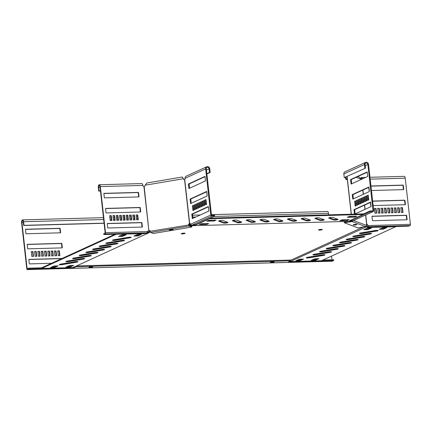 <?xml version="1.0" encoding="UTF-8"?>
<svg xmlns="http://www.w3.org/2000/svg" width="432" height="432" viewBox="0 0 432 432"><rect width="100%" height="100%" fill="white"/><g stroke="black" fill="none" stroke-linecap="round" stroke-linejoin="round"><path stroke-width="0.65" d="M323.919 254.696A2.155 0.356 -6.4 0 1 323.449 254.788L309.02 257.207A2.155 0.356 -6.4 0 1 307.206 257.375M323.746 254.702A2.155 0.356 -6.4 0 1 324.95 254.885A2.155 0.356 -6.4 0 1 323.519 255.393L309.085 257.812A2.155 0.356 -6.4 0 1 306.245 257.791A2.155 0.356 -6.4 0 1 307.676 257.283L322.11 254.864A2.155 0.356 -6.4 0 1 323.746 254.702M337.219 248.611A2.155 0.356 -6.4 0 1 336.744 248.697L322.315 251.122A2.155 0.356 -6.4 0 1 320.506 251.284M337.041 248.611A2.155 0.356 -6.4 0 1 338.251 248.8A2.155 0.356 -6.4 0 1 336.814 249.302L322.385 251.721A2.155 0.356 -6.4 0 1 319.54 251.699A2.155 0.356 -6.4 0 1 320.976 251.197L335.405 248.773A2.155 0.356 -6.4 0 1 337.041 248.611M343.867 245.565A2.155 0.356 -6.4 0 1 343.397 245.657L328.963 248.076A2.155 0.356 -6.4 0 1 327.154 248.238M343.688 245.565A2.155 0.356 -6.4 0 1 344.898 245.754A2.155 0.356 -6.4 0 1 343.462 246.256L329.033 248.675A2.155 0.356 -6.4 0 1 326.187 248.654A2.155 0.356 -6.4 0 1 327.623 248.152L342.058 245.727A2.155 0.356 -6.4 0 1 343.688 245.565M350.514 242.519A2.155 0.356 -6.4 0 1 350.044 242.611L335.615 245.03A2.155 0.356 -6.4 0 1 333.801 245.198M350.341 242.519A2.155 0.356 -6.4 0 1 351.545 242.708A2.155 0.356 -6.4 0 1 350.109 243.211L335.68 245.635A2.155 0.356 -6.4 0 1 332.84 245.608A2.155 0.356 -6.4 0 1 334.271 245.106L348.705 242.687A2.155 0.356 -6.4 0 1 350.341 242.519M357.167 239.474A2.155 0.356 -6.4 0 1 356.692 239.566L342.263 241.985A2.155 0.356 -6.4 0 1 340.448 242.152M356.989 239.479A2.155 0.356 -6.4 0 1 358.198 239.663A2.155 0.356 -6.4 0 1 356.762 240.165L342.328 242.59A2.155 0.356 -6.4 0 1 339.487 242.563A2.155 0.356 -6.4 0 1 340.924 242.06L355.352 239.641A2.155 0.356 -6.4 0 1 356.989 239.479M363.814 236.428A2.155 0.356 -6.4 0 1 363.339 236.52L348.91 238.939A2.155 0.356 -6.4 0 1 347.101 239.107M363.636 236.434A2.155 0.356 -6.4 0 1 364.846 236.617A2.155 0.356 -6.4 0 1 363.409 237.125L348.98 239.544A2.155 0.356 -6.4 0 1 346.135 239.517A2.155 0.356 -6.4 0 1 347.571 239.015L362 236.596A2.155 0.356 -6.4 0 1 363.636 236.434M370.462 233.383A2.155 0.356 -6.4 0 1 369.992 233.474L355.558 235.894A2.155 0.356 -6.4 0 1 353.749 236.061M370.283 233.388A2.155 0.356 -6.4 0 1 371.493 233.572A2.155 0.356 -6.4 0 1 370.057 234.079L355.628 236.498A2.155 0.356 -6.4 0 1 352.782 236.477A2.155 0.356 -6.4 0 1 354.218 235.969L368.653 233.55A2.155 0.356 -6.4 0 1 370.283 233.388M377.109 230.337A2.155 0.356 -6.4 0 1 376.639 230.429L362.21 232.853A2.155 0.356 -6.4 0 1 360.396 233.015M376.931 230.342A2.155 0.356 -6.4 0 1 378.14 230.531A2.155 0.356 -6.4 0 1 376.704 231.034L362.275 233.453A2.155 0.356 -6.4 0 1 359.435 233.431A2.155 0.356 -6.4 0 1 360.866 232.924L375.3 230.504A2.155 0.356 -6.4 0 1 376.931 230.342M330.572 251.651A2.155 0.356 -6.4 0 1 330.097 251.743L315.668 254.167A2.155 0.356 -6.4 0 1 313.853 254.329M330.394 251.656A2.155 0.356 -6.4 0 1 331.603 251.84A2.155 0.356 -6.4 0 1 330.167 252.347L315.733 254.767A2.155 0.356 -6.4 0 1 312.892 254.745A2.155 0.356 -6.4 0 1 314.329 254.237L328.757 251.818A2.155 0.356 -6.4 0 1 330.394 251.656M76.95 261.522A2.155 0.356 -6.4 0 1 76.48 261.614L62.051 264.033A2.155 0.356 -6.4 0 1 60.237 264.2M76.777 261.527A2.155 0.356 -6.4 0 1 77.981 261.711A2.155 0.356 -6.4 0 1 76.55 262.213L62.116 264.638A2.155 0.356 -6.4 0 1 59.276 264.611A2.155 0.356 -6.4 0 1 60.707 264.109L75.141 261.689A2.155 0.356 -6.4 0 1 76.777 261.527M83.603 258.476A2.155 0.356 -6.4 0 1 83.128 258.568L68.699 260.987A2.155 0.356 -6.4 0 1 66.884 261.155M83.425 258.482A2.155 0.356 -6.4 0 1 84.634 258.665A2.155 0.356 -6.4 0 1 83.198 259.168L68.764 261.592A2.155 0.356 -6.4 0 1 65.923 261.565A2.155 0.356 -6.4 0 1 67.36 261.063L81.788 258.644A2.155 0.356 -6.4 0 1 83.425 258.482M116.845 243.254A2.155 0.356 -6.4 0 1 116.37 243.346L101.941 245.765A2.155 0.356 -6.4 0 1 100.132 245.932M116.667 243.254A2.155 0.356 -6.4 0 1 117.877 243.443A2.155 0.356 -6.4 0 1 116.44 243.945L102.011 246.37A2.155 0.356 -6.4 0 1 99.166 246.343A2.155 0.356 -6.4 0 1 100.602 245.84L115.031 243.421A2.155 0.356 -6.4 0 1 116.667 243.254M130.14 237.163A2.155 0.356 -6.4 0 1 129.67 237.254L115.241 239.674A2.155 0.356 -6.4 0 1 113.427 239.841M129.962 237.168A2.155 0.356 -6.4 0 1 131.171 237.352A2.155 0.356 -6.4 0 1 129.735 237.859L115.306 240.278A2.155 0.356 -6.4 0 1 112.466 240.251A2.155 0.356 -6.4 0 1 113.897 239.749L128.331 237.33A2.155 0.356 -6.4 0 1 129.962 237.168M123.493 240.208A2.155 0.356 -6.4 0 1 123.023 240.3L108.589 242.719A2.155 0.356 -6.4 0 1 106.78 242.887M123.314 240.214A2.155 0.356 -6.4 0 1 124.524 240.397A2.155 0.356 -6.4 0 1 123.088 240.899L108.659 243.324A2.155 0.356 -6.4 0 1 105.813 243.297A2.155 0.356 -6.4 0 1 107.249 242.795L121.684 240.376A2.155 0.356 -6.4 0 1 123.314 240.214M110.198 246.299A2.155 0.356 -6.4 0 1 109.723 246.386L95.294 248.81A2.155 0.356 -6.4 0 1 93.479 248.972M110.02 246.299A2.155 0.356 -6.4 0 1 111.229 246.488A2.155 0.356 -6.4 0 1 109.793 246.991L95.359 249.41A2.155 0.356 -6.4 0 1 92.518 249.388A2.155 0.356 -6.4 0 1 93.955 248.886L108.383 246.461A2.155 0.356 -6.4 0 1 110.02 246.299M103.545 249.345A2.155 0.356 -6.4 0 1 103.075 249.431L88.646 251.856A2.155 0.356 -6.4 0 1 86.832 252.018M103.372 249.345A2.155 0.356 -6.4 0 1 104.576 249.534A2.155 0.356 -6.4 0 1 103.14 250.036L88.711 252.455A2.155 0.356 -6.4 0 1 85.871 252.434A2.155 0.356 -6.4 0 1 87.302 251.932L101.736 249.507A2.155 0.356 -6.4 0 1 103.372 249.345M96.898 252.385A2.155 0.356 -6.4 0 1 96.428 252.477L81.994 254.902A2.155 0.356 -6.4 0 1 80.185 255.064M96.719 252.391A2.155 0.356 -6.4 0 1 97.929 252.574A2.155 0.356 -6.4 0 1 96.493 253.082L82.064 255.501A2.155 0.356 -6.4 0 1 79.218 255.479A2.155 0.356 -6.4 0 1 80.654 254.972L95.089 252.553A2.155 0.356 -6.4 0 1 96.719 252.391M90.25 255.431A2.155 0.356 -6.4 0 1 89.775 255.523L75.346 257.942A2.155 0.356 -6.4 0 1 73.537 258.109M90.072 255.436A2.155 0.356 -6.4 0 1 91.282 255.62A2.155 0.356 -6.4 0 1 89.845 256.127L75.416 258.547A2.155 0.356 -6.4 0 1 72.571 258.525A2.155 0.356 -6.4 0 1 74.007 258.017L88.436 255.598A2.155 0.356 -6.4 0 1 90.072 255.436M221.692 220.401A2.155 0.356 -6.4 0 1 222.782 220.487L227.81 222.372A2.155 0.356 -6.4 0 1 227.929 222.469A2.155 0.356 -6.4 0 1 226.168 223.025A2.155 0.356 -6.4 0 1 223.771 223.052L218.743 221.162A2.155 0.356 -6.4 0 1 218.624 221.065A2.155 0.356 -6.4 0 1 221.692 220.401M235.451 220.023A2.155 0.356 -6.4 0 1 236.542 220.109L241.569 221.994A2.155 0.356 -6.4 0 1 241.688 222.091A2.155 0.356 -6.4 0 1 239.927 222.647A2.155 0.356 -6.4 0 1 237.53 222.669L232.502 220.784A2.155 0.356 -6.4 0 1 232.384 220.687A2.155 0.356 -6.4 0 1 235.451 220.023M249.21 219.64A2.155 0.356 -6.4 0 1 250.301 219.731L255.328 221.616A2.155 0.356 -6.4 0 1 255.447 221.713A2.155 0.356 -6.4 0 1 253.687 222.269A2.155 0.356 -6.4 0 1 251.289 222.291L246.262 220.406A2.155 0.356 -6.4 0 1 246.143 220.309A2.155 0.356 -6.4 0 1 249.21 219.64M262.975 219.262A2.155 0.356 -6.4 0 1 264.06 219.348L269.087 221.233A2.155 0.356 -6.4 0 1 269.206 221.335A2.155 0.356 -6.4 0 1 267.446 221.886A2.155 0.356 -6.4 0 1 265.048 221.913L260.021 220.028A2.155 0.356 -6.4 0 1 259.902 219.931A2.155 0.356 -6.4 0 1 262.975 219.262M276.734 218.884A2.155 0.356 -6.4 0 1 277.819 218.97L282.852 220.855A2.155 0.356 -6.4 0 1 282.971 220.957A2.155 0.356 -6.4 0 1 281.205 221.508A2.155 0.356 -6.4 0 1 278.807 221.535L273.78 219.65A2.155 0.356 -6.4 0 1 273.661 219.548A2.155 0.356 -6.4 0 1 276.734 218.884M290.493 218.506A2.155 0.356 -6.4 0 1 291.584 218.592L296.611 220.477A2.155 0.356 -6.4 0 1 296.73 220.574A2.155 0.356 -6.4 0 1 294.964 221.13A2.155 0.356 -6.4 0 1 292.567 221.157L287.539 219.272A2.155 0.356 -6.4 0 1 287.42 219.17A2.155 0.356 -6.4 0 1 290.493 218.506M304.252 218.128A2.155 0.356 -6.4 0 1 305.343 218.214L310.37 220.099A2.155 0.356 -6.4 0 1 310.489 220.196A2.155 0.356 -6.4 0 1 308.723 220.752A2.155 0.356 -6.4 0 1 306.331 220.774L301.298 218.889A2.155 0.356 -6.4 0 1 301.18 218.792A2.155 0.356 -6.4 0 1 304.252 218.128M331.771 217.366A2.155 0.356 -6.4 0 1 332.861 217.453L337.889 219.337A2.155 0.356 -6.4 0 1 338.008 219.44A2.155 0.356 -6.4 0 1 336.247 219.991A2.155 0.356 -6.4 0 1 333.85 220.018L328.822 218.133A2.155 0.356 -6.4 0 1 328.703 218.036A2.155 0.356 -6.4 0 1 331.771 217.366M318.011 217.744A2.155 0.356 -6.4 0 1 319.102 217.836L324.13 219.721A2.155 0.356 -6.4 0 1 324.248 219.818A2.155 0.356 -6.4 0 1 322.483 220.374A2.155 0.356 -6.4 0 1 320.09 220.396L315.058 218.511A2.155 0.356 -6.4 0 1 314.939 218.414A2.155 0.356 -6.4 0 1 318.011 217.744M183.994 233.15A1.906 0.319 173.6 0 0 181.278 233.739A1.906 0.319 173.6 0 0 182.347 233.906A1.906 0.319 173.6 0 0 185.063 233.312A1.906 0.319 173.6 0 0 183.994 233.15M319.545 230.126A1.906 0.319 -6.4 0 1 318.476 229.959A1.906 0.319 -6.4 0 1 321.197 229.37A1.906 0.319 -6.4 0 1 322.267 229.532A1.906 0.319 -6.4 0 1 319.545 230.126M320.9 229.381A1.906 0.319 -6.4 0 1 319.772 229.511M147.82 232.049L150.088 231.206L150.158 231.806L148.775 232.837L143.872 233.636L115.97 234.23M351.848 220.142L351.913 220.741L351.308 221.324L191.095 225.736L188.924 224.689M189.367 224.618L190.247 224.494M182.574 233.291A1.906 0.319 173.6 0 0 183.703 233.161M351.394 221.033L351.599 220.45M190.469 224.829L189.869 224.505M351.535 220.525L351.178 220.628L351.308 221.324M351.562 220.849L351.702 220.336M351.913 220.741L352.042 220.79A0.308 0.286 -69.5 0 0 352.226 220.687M363.539 226.913L290.606 260.312M189.437 225.218L188.924 224.942A1.231 1.15 110.5 0 1 189.734 223.598L189.659 223.463A1.231 0.545 88.4 0 1 190.226 224.446L191.7 225.293L195.782 224.608L214.628 215.978L214.547 215.222L211.793 215.298A0.308 0.27 -114.6 0 1 211.486 215.006L206.312 168.907A1.539 1.35 -114.6 0 1 209.066 168.831L209.471 172.444L206.847 173.648M350.438 220.352L351.178 220.628M209.963 218.117L363.15 213.894L363.215 214.499L349.747 220.666L351.248 221.233M355.401 216.259L348.554 216.713M347.954 219.667L341.107 220.12M207.333 223.544L200.48 223.997M214.78 220.131L207.927 220.585M227.297 222.183A2.155 0.356 -6.4 0 1 223.7 222.448L219.186 220.752M241.061 221.8A2.155 0.356 -6.4 0 1 237.46 222.07L232.945 220.374M254.821 221.422A2.155 0.356 -6.4 0 1 251.224 221.692L246.704 219.996M268.58 221.044A2.155 0.356 -6.4 0 1 264.983 221.308L260.464 219.618M282.339 220.666A2.155 0.356 -6.4 0 1 278.743 220.93L274.223 219.24M296.098 220.288A2.155 0.356 -6.4 0 1 292.502 220.552L287.982 218.857M309.857 219.904A2.155 0.356 -6.4 0 1 306.261 220.174L301.747 218.479M337.376 219.148A2.155 0.356 -6.4 0 1 333.779 219.413L329.265 217.723M323.617 219.526A2.155 0.356 -6.4 0 1 320.02 219.796L315.506 218.101M209.347 218.398L209.385 218.738L363.215 214.499M209.385 218.738L195.912 224.905L191.095 225.736M356.74 216.281L354.58 217.15L347.252 217.323L349.445 216.421L356.735 216.232M349.294 219.688L347.134 220.563L339.806 220.73L341.998 219.834L349.288 219.645M199.211 224.581L201.371 223.706L208.699 223.538L206.507 224.435L199.211 224.581M206.658 221.168L208.818 220.298L216.146 220.126L213.953 221.027L206.658 221.168M366.169 226.006L366.374 226.903L290.18 261.598L289.78 261.22M365.828 226.444L366.055 226.854M366.374 226.903L367.875 227.464L395.761 226.697L321.424 260.739L290.18 261.598M367.681 228.042L371.482 227.966L367.999 229.581L363.782 229.721L367.681 228.042M299.641 260.766L295.834 260.836L299.322 259.227L303.534 259.087L300.046 260.696L299.641 260.766L299.57 260.161L297.135 260.231M315.052 260.339L311.245 260.415L314.734 258.806L318.946 258.66L315.457 260.275L315.052 260.339L314.982 259.74L312.547 259.805M383.092 227.615L386.894 227.545L383.405 229.154L379.193 229.295L383.092 227.615M366.304 226.298L367.81 226.865L367.875 227.464M368.642 226.838L367.81 226.865M370.116 227.977L367.929 228.976L365.083 229.111M302.162 259.092L299.57 260.161M317.574 258.671L314.982 259.74M385.528 227.551L383.341 228.55L380.495 228.69M190.62 225.466L190.76 224.953M190.204 225.293L190.345 224.78M191.597 225.628L191.527 225.029M195.874 224.57L195.912 224.905M149.499 231.282L149.078 231.703L149.515 232.119M149.078 231.703L148.117 232.308L148.187 232.913M148.759 232L149.197 232.411M114.917 234.263L41.591 267.84L41.656 268.445L72.905 267.586L148.775 232.837M41.656 268.445L115.992 234.403M143.834 233.323L143.872 233.636M56.851 265.853L54.664 266.852L51.824 266.987M72.263 265.426L70.076 266.425L67.235 266.566M140.211 234.311L138.029 235.31L135.184 235.445M124.799 234.733L122.618 235.737L119.772 235.872M148.117 232.308L147.555 232.405M54.324 267.521L50.522 267.597L54.005 265.988L58.223 265.842L54.734 267.457L54.324 267.521L54.259 266.922M69.736 267.1L65.929 267.17L69.417 265.561L73.634 265.421L70.146 267.03L69.736 267.1L69.671 266.495M137.776 234.376L141.583 234.301L138.094 235.91L133.882 236.056L137.776 234.376M122.364 234.803L126.171 234.727L122.683 236.336L118.471 236.477L122.364 234.803M171.812 229.991A1.906 0.319 -6.4 0 1 169.295 229.97A1.906 0.319 -6.4 0 1 170.564 229.522A1.906 0.319 -6.4 0 1 173.081 229.543A1.906 0.319 -6.4 0 1 171.812 229.991M192.85 218.398L192.51 214.099L208.472 206.788L208.818 211.086L192.326 218.635L191.819 214.115L208.31 206.566L208.478 206.804M189.47 188.266L189.13 183.967L205.092 176.656L205.438 180.954L188.946 188.503L188.438 183.983L204.93 176.434L205.097 176.672M191.16 203.332L190.82 199.033L206.782 191.722L207.128 196.02L190.636 203.569L190.129 199.049L206.62 191.5L206.788 191.738M193.617 210.281L193.25 205.681M195.215 209.552L194.848 204.946M196.808 208.823L196.441 204.217M198.407 208.089L198.04 203.488M200 207.36L199.633 202.759M201.598 206.631L201.231 202.025M203.191 205.897L202.824 201.296M204.79 205.168L204.422 200.567M206.383 204.439L206.015 199.832M214.628 215.978L211.88 216.054A1.075 0.945 -114.6 0 1 210.794 215.028L205.627 168.923A2.306 2.03 -114.6 0 1 206.728 166.768A2.306 2.03 -114.6 0 1 209.752 168.809L210.157 172.427L209.471 172.444M206.728 166.768L186.16 176.191A2.306 2.03 65.4 0 0 185.053 178.346A1.231 0.545 88.4 0 1 184.75 179.728L184.577 179.771A1.231 1.15 110.5 0 1 183.724 179.323L182.331 177.012L146.891 182.957L145.152 185.182L183.325 178.778L182.714 177.622M193.217 205.4L193.757 210.217L192.964 210.584L192.424 205.762L193.217 205.4M194.816 204.665L195.356 209.488L194.557 209.855L194.017 205.033L194.816 204.665M196.409 203.936L196.949 208.759L196.155 209.12L195.615 204.304L196.409 203.936M198.007 203.207L198.547 208.024L197.748 208.391L197.208 203.569L198.007 203.207M199.6 202.473L200.14 207.295L199.346 207.662L198.806 202.84L199.6 202.473M201.199 201.744L201.739 206.566L200.939 206.928L200.399 202.111L201.199 201.744M202.792 201.015L203.332 205.832L202.538 206.199L201.998 201.377L202.792 201.015M204.39 200.281L204.93 205.103L204.131 205.47L203.591 200.648L204.39 200.281M206.523 204.374L205.729 204.741L205.189 199.919L205.983 199.552L206.523 204.374M189.659 223.463L184.75 179.728M206.874 173.929L210.157 172.427M205.189 199.919L205.875 199.897M203.591 200.648L204.277 200.632M201.998 201.377L202.684 201.361M200.399 202.111L201.085 202.09M198.806 202.84L199.492 202.819M197.208 203.569L197.894 203.553M195.615 204.304L196.301 204.282M194.017 205.033L194.702 205.011M192.424 205.762L193.109 205.745M149.542 230.407A1.231 1.15 -69.5 0 0 149.321 230.38L149.072 230.283A1.231 1.15 -69.5 0 1 150.147 231.314A1.075 0.329 -99.5 0 0 150.617 232.497L153.279 233.496L191.808 227.032L191.727 226.282L189.059 225.283M191.808 227.032L189.146 226.033A1.075 0.329 -99.5 0 1 188.676 224.845A1.231 1.15 110.5 0 1 189.486 223.506L184.577 179.771M184.356 179.744A1.231 1.15 110.5 0 1 183.978 179.415L183.578 178.87M149.321 230.38L148.505 230.461A1.231 1.08 65.4 0 0 148.5 230.461L148.835 230.31A1.231 1.08 65.4 0 0 148.073 231.52L146.912 232.81L142.83 233.491L103.82 234.565L105.154 233.96A1.075 0.481 -91.6 0 0 105.5 232.691L100.327 186.592A2.306 1.026 -91.6 0 0 99.268 184.739L141.842 183.568A2.306 1.026 88.4 0 1 142.9 185.414A1.231 1.08 65.4 0 0 143.932 186.575L144.164 186.554A1.231 1.15 -69.5 0 0 144.887 185.841L145.152 185.182M189.734 223.598L190.345 223.441M103.82 234.565L103.739 233.815L105.165 232.843L99.997 186.743A1.539 0.686 -91.6 0 0 99.29 185.512A1.539 0.686 -91.6 0 0 98.669 187.353L99.074 190.966L100.467 190.928M142.02 227.059A0.308 0.27 65.4 0 0 142.042 226.903L141.604 222.982A0.308 0.27 65.4 0 0 141.296 222.691L107.287 223.625M138.64 196.927A0.308 0.27 65.4 0 0 138.661 196.771L138.224 192.85A0.308 0.27 65.4 0 0 137.916 192.559L103.907 193.493M140.33 211.993A0.308 0.27 65.4 0 0 140.351 211.837L139.914 207.916A0.308 0.27 65.4 0 0 139.606 207.625L105.597 208.559M137.932 219.769L137.403 215.087L136.102 215.125M134.627 219.861L134.104 215.179L132.802 215.217M131.328 219.947L130.799 215.271L129.497 215.309M128.023 220.039L127.499 215.363L126.198 215.401M124.718 220.131L124.195 215.455L122.893 215.487M121.419 220.223L120.895 215.546L119.594 215.579M118.114 220.315L117.59 215.633L116.289 215.671M114.815 220.406L114.291 215.725L112.984 215.762M111.51 220.498L110.986 215.816L109.685 215.854M142.376 226.746L141.934 222.831A0.308 0.27 65.4 0 0 141.626 222.539L107.503 223.479A0.308 0.27 65.4 0 0 107.26 223.787L107.703 227.702A0.308 0.27 65.4 0 0 108.011 227.999L142.133 227.059A0.308 0.27 65.4 0 0 142.376 226.746L142.042 226.903M138.996 196.614L138.559 192.699A0.308 0.27 65.4 0 0 138.245 192.407L104.123 193.347A0.308 0.27 65.4 0 0 103.88 193.655L104.323 197.57A0.308 0.27 65.4 0 0 104.63 197.867L138.753 196.927A0.308 0.27 65.4 0 0 138.996 196.614L138.661 196.771M140.686 211.68L140.243 207.765A0.308 0.27 65.4 0 0 139.936 207.473L105.813 208.413A0.308 0.27 65.4 0 0 105.57 208.721L106.013 212.636A0.308 0.27 65.4 0 0 106.321 212.933L140.443 211.993A0.308 0.27 65.4 0 0 140.686 211.68L140.351 211.837M136.085 214.985L136.625 219.802L138.278 219.758L137.738 214.936L136.085 214.985M132.786 215.071L133.326 219.893L134.978 219.85L134.433 215.028L132.786 215.071M129.481 215.163L130.021 219.985L131.674 219.942L131.134 215.12L129.481 215.163M126.182 215.255L126.722 220.077L128.374 220.034L127.829 215.212L126.182 215.255M122.877 215.347L123.417 220.169L125.069 220.12L124.529 215.303L122.877 215.347M119.578 215.438L120.118 220.261L121.765 220.212L121.225 215.39L119.578 215.438M116.273 215.53L116.813 220.347L118.465 220.304L117.925 215.482L116.273 215.53M112.968 215.622L113.513 220.439L115.16 220.396L114.62 215.573L112.968 215.622M110.209 220.531L111.861 220.487L111.321 215.665L109.669 215.708L110.209 220.531M99.268 184.739A2.306 1.026 -91.6 0 0 98.334 187.504L98.739 191.117L99.074 190.966M100.483 191.068L98.739 191.117M111.321 215.665L110.986 215.816M114.62 215.573L114.291 215.725M117.925 215.482L117.59 215.633M121.225 215.39L120.895 215.546M124.529 215.303L124.195 215.455M127.829 215.212L127.499 215.363M131.134 215.12L130.799 215.271M134.433 215.028L134.104 215.179M137.738 214.936L137.403 215.087M144.164 186.554L148.835 230.31L143.932 186.575M353.3 224.991A1.906 0.319 -6.4 0 1 353.198 224.905A1.906 0.319 -6.4 0 1 354.758 224.413A1.906 0.319 -6.4 0 1 356.881 224.392A1.906 0.319 -6.4 0 1 356.983 224.478A1.906 0.319 -6.4 0 1 355.423 224.969A1.906 0.319 -6.4 0 1 353.3 224.991M348.386 221.405L344.396 222.075L344.482 222.826L357.907 227.858L365.553 226.579A1.075 1.01 -69.5 0 0 366.444 225.353A1.231 0.378 -99.5 0 1 366.644 224.289L366.503 224.44A1.231 1.08 -114.6 0 1 367.497 225.617L368.21 225.958M372.006 216.335L406.015 215.395A0.308 0.27 -114.6 0 1 406.323 215.692L406.766 219.607A0.308 0.27 -114.6 0 1 406.739 219.769M370.975 186.138L402.635 185.263A0.308 0.27 -114.6 0 1 402.948 185.56L403.385 189.475A0.308 0.27 -114.6 0 1 403.364 189.637M372.665 201.204L404.325 200.329A0.308 0.27 -114.6 0 1 404.633 200.626L405.076 204.541A0.308 0.27 -114.6 0 1 405.054 204.703M374.404 208.559L375.71 208.526L376.234 213.203M377.708 208.467L379.01 208.435L379.534 213.111M381.013 208.381L382.315 208.343L382.838 213.019M384.313 208.289L385.614 208.251L386.138 212.927M387.617 208.197L388.919 208.159L389.443 212.841M390.917 208.105L392.218 208.067L392.747 212.749M394.222 208.013L395.523 207.981L396.047 212.657M397.521 207.922L398.822 207.889L399.352 212.566M400.826 207.835L402.127 207.797L402.651 212.474M365.747 214.952L366.795 224.305A1.231 1.08 -114.6 0 1 367.826 225.466L368.296 226.708L369.716 227.243L408.721 226.168L410.054 225.558A1.075 0.481 -91.6 0 0 410.4 224.289L405.227 178.189A2.306 1.026 -91.6 0 0 404.168 176.342L369.981 177.282M372.422 220.412L371.984 216.491A0.308 0.27 -114.6 0 1 372.222 216.184L406.35 215.244A0.308 0.27 -114.6 0 1 406.658 215.541L407.095 219.456A0.308 0.27 -114.6 0 1 406.858 219.764L372.73 220.703A0.308 0.27 -114.6 0 1 372.422 220.412M369.382 190.571L369.349 190.571A0.308 0.27 -114.6 0 1 369.041 190.28L368.717 187.385M370.958 185.998L402.97 185.112A0.308 0.27 -114.6 0 1 403.277 185.409L403.715 189.324A0.308 0.27 -114.6 0 1 403.477 189.632L371.466 190.517M371.072 205.637L371.039 205.637A0.308 0.27 -114.6 0 1 370.732 205.346L370.408 202.451M372.649 201.058L404.66 200.178A0.308 0.27 -114.6 0 1 404.968 200.475L405.405 204.39A0.308 0.27 -114.6 0 1 405.167 204.698L373.156 205.578M376.04 208.37L376.58 213.192L374.933 213.241L374.387 208.418L375.71 208.526M379.345 208.283L379.885 213.1L378.232 213.149L377.692 208.327L379.01 208.435M382.644 208.192L383.184 213.014L381.537 213.057L380.997 208.235L382.315 208.343M385.949 208.1L386.489 212.922L384.836 212.965L384.296 208.143L385.614 208.251M389.248 208.008L389.794 212.83L388.141 212.873L387.601 208.057L388.919 208.159M392.553 207.916L393.093 212.738L391.441 212.782L390.901 207.965L392.218 208.067M395.858 207.824L396.398 212.647L394.745 212.695L394.205 207.873L395.523 207.981M399.157 207.738L399.697 212.555L398.045 212.603L397.505 207.781L398.822 207.889M403.002 212.463L401.35 212.512L400.81 207.689L402.462 207.646L403.002 212.463M410.4 224.289L367.497 225.617M361.098 178.875A1.539 0.686 88.4 0 1 361.616 178.281A1.539 0.686 88.4 0 1 362.216 178.978M360.828 178.362A2.306 1.026 88.4 0 1 361.595 177.514A2.306 1.026 88.4 0 1 362.561 178.821M367.729 225.747L368.296 226.708L410.054 225.558M402.462 207.646L402.127 207.797M345.238 177.428L345.757 179.248L347.377 179.858M345.757 179.248L347.333 179.447M345.908 177.12L346.48 179.129M351.535 220.876L352.042 220.79M344.482 222.826L352.129 221.546A1.075 1.01 -69.5 0 0 352.971 220.806M361.265 179.415L359.489 177.293L357.664 176.607M363.172 214.083L370.03 210.94L372.784 210.865A0.308 0.27 65.4 0 0 373.021 210.557L367.853 164.457A1.539 1.35 65.4 0 0 365.099 164.533L365.504 168.145L344.245 177.584L365.504 168.145M354.461 214.137L354.046 209.65L370.564 202.09L371.045 206.615L354.634 214.132M350.568 179.879L350.665 179.518L367.184 171.958L367.664 176.483L351.151 184.043L350.568 179.879L367.319 172.184M352.258 194.945L352.355 194.584L368.874 187.024L369.355 191.549L352.841 199.109L352.258 194.945L369.009 187.25M355.99 205.751L355.19 206.113L354.65 201.296L355.444 200.929L355.99 205.751M357.583 205.016L356.783 205.384L356.243 200.561L357.043 200.2L357.583 205.016M359.181 204.287L358.382 204.655L357.842 199.832L358.636 199.465L359.181 204.287M360.774 203.558L359.975 203.926L359.435 199.103L360.234 198.736L360.774 203.558M362.372 202.829L361.573 203.191L361.033 198.369L361.827 198.007L362.372 202.829M363.965 202.095L363.166 202.462L362.626 197.64L363.425 197.273L363.965 202.095M365.564 201.366L364.765 201.733L364.225 196.911L365.018 196.544L365.564 201.366M367.157 200.637L366.358 200.999L365.818 196.177L366.617 195.815L367.157 200.637M367.956 200.27L367.416 195.448L368.21 195.08L368.755 199.903L367.956 200.27M373.194 211.545L352.928 220.822L351.265 220.325L370.116 211.696L372.865 211.621A1.075 0.945 65.4 0 0 373.712 210.535L368.539 164.435A2.306 2.03 65.4 0 0 365.515 162.394A2.306 2.03 65.4 0 0 364.414 164.549L364.819 168.167M354.386 213.926L355.077 213.91L354.737 209.628L370.699 202.316M351.005 183.794L351.697 183.778L351.259 179.858M352.696 198.86L353.387 198.844L352.944 194.924M355.844 205.816L355.477 201.209M357.442 205.081L357.075 200.48M359.035 204.352L358.668 199.751M360.634 203.623L360.266 199.017M362.227 202.894L361.859 198.288M363.825 202.16L363.458 197.559M365.418 201.431L365.051 196.825M367.016 200.702L366.649 196.096M368.609 199.967L368.242 195.367M344.245 177.584L343.84 173.972A2.306 2.03 -114.6 0 1 344.947 171.817L365.515 162.394M351.265 220.325L351.227 219.991M370.116 211.696L370.03 210.94M368.102 195.431L367.416 195.448M366.509 196.16L365.818 196.177M364.91 196.889L364.225 196.911M363.317 197.624L362.626 197.64M361.719 198.353L361.033 198.369M360.126 199.082L359.435 199.103M358.528 199.816L357.842 199.832M356.935 200.545L356.243 200.561M355.336 201.274L354.65 201.296M271.393 262.472A1.906 0.319 173.6 0 0 274.115 261.878A1.906 0.319 173.6 0 0 273.04 261.716A1.906 0.319 173.6 0 0 270.324 262.305A1.906 0.319 173.6 0 0 271.393 262.472M91.687 266.711A1.906 0.319 -6.4 0 1 92.761 266.879A1.906 0.319 -6.4 0 1 90.04 267.467A1.906 0.319 -6.4 0 1 88.97 267.3A1.906 0.319 -6.4 0 1 91.687 266.711M76.453 265.955L290.579 260.059L290.66 260.815L76.01 266.728L73.948 267.667L28.82 268.915L27.356 269.584A1.075 0.481 88.4 0 1 27.265 269.606A1.075 0.481 88.4 0 1 26.773 268.742L21.6 222.642A2.306 1.026 88.4 0 1 22.534 219.877A2.306 1.026 88.4 0 1 23.593 221.724L23.998 225.342L23.668 225.493L23.263 221.881A1.539 0.686 88.4 0 0 22.556 220.644A1.539 0.686 88.4 0 0 21.935 222.485L27.103 268.591L27.27 268.828L28.733 268.159L41.677 267.802M214.553 220.234L208.321 220.406M104.096 223.279L23.668 225.493M56.581 255.749L56.041 250.927L54.389 250.97L54.929 255.793L56.581 255.749M53.276 255.836L52.736 251.019L51.084 251.062L51.624 255.884L53.276 255.836M49.977 255.928L49.437 251.111L47.785 251.154L48.325 255.976L49.977 255.928M46.672 256.019L46.132 251.197L44.48 251.246L45.02 256.068L46.672 256.019M62.046 247.887A0.308 0.27 65.4 0 0 62.289 247.579L61.852 243.664A0.308 0.27 65.4 0 0 61.538 243.367L27.416 244.312A0.308 0.27 65.4 0 0 27.173 244.62L27.616 248.535A0.308 0.27 65.4 0 0 27.923 248.832L62.046 247.887M36.769 256.295L36.223 251.473L34.576 251.516L35.116 256.338L36.769 256.295M40.068 256.203L39.528 251.381L37.876 251.424L38.416 256.246L40.068 256.203M43.373 256.111L42.827 251.289L41.18 251.338L41.72 256.154L43.373 256.111M59.881 255.658L59.341 250.835L57.688 250.879L58.234 255.701L59.881 255.658M62.062 258.466L29.106 259.373A0.308 0.27 65.4 0 0 28.863 259.686L29.306 263.601A0.308 0.27 65.4 0 0 29.614 263.893L51.527 263.293M60.356 232.821A0.308 0.27 65.4 0 0 60.599 232.513L60.161 228.598A0.308 0.27 65.4 0 0 59.854 228.301L25.726 229.246A0.308 0.27 65.4 0 0 25.488 229.554L25.925 233.469A0.308 0.27 65.4 0 0 26.233 233.766L60.356 232.821M33.464 256.387L32.924 251.564L31.271 251.608L31.811 256.43L33.464 256.387M331.976 259.805L331.56 256.095M316.229 255.998L315.16 256.03M322.915 260.053L333.65 259.762L333.731 260.512L332.273 261.182A1.075 0.481 88.4 0 1 332.181 261.203A1.075 0.481 88.4 0 1 332.095 261.187M76.01 266.728L75.951 266.188M290.66 260.815L288.603 261.754L333.731 260.512M56.23 255.755L55.706 251.078L54.405 251.116M52.931 255.847L52.407 251.17L51.1 251.208M49.626 255.938L49.102 251.262L47.801 251.294M46.327 256.03L45.797 251.354L44.496 251.386M61.933 247.892A0.308 0.27 65.4 0 0 61.954 247.73L61.517 243.815A0.308 0.27 65.4 0 0 61.209 243.524L27.2 244.458M36.418 256.3L35.894 251.624L34.592 251.662M39.722 256.214L39.193 251.532L37.892 251.57M43.022 256.122L42.498 251.44L41.197 251.478M59.535 255.668L59.011 250.987L57.704 251.024M61.727 258.622L28.89 259.524M60.242 232.826A0.308 0.27 65.4 0 0 60.269 232.664L59.827 228.749A0.308 0.27 65.4 0 0 59.519 228.458L25.51 229.392M33.113 256.392L32.589 251.716L31.288 251.753M211.448 214.672L327.451 211.48A2.306 1.026 88.4 0 1 328.509 213.327L328.682 214.844M104.08 223.133L23.998 225.342M28.82 268.915L28.733 268.159M73.948 267.667L73.888 267.133M32.589 251.716L32.924 251.564M59.011 250.987L59.341 250.835M42.498 251.44L42.827 251.289M39.193 251.532L39.528 251.381M35.894 251.624L36.223 251.473M45.797 251.354L46.132 251.197M49.102 251.262L49.437 251.111M52.407 251.17L52.736 251.019M55.706 251.078L56.041 250.927M323.519 255.393L323.449 254.788M336.814 249.302L336.744 248.697M343.462 246.256L343.397 245.657M350.109 243.211L350.044 242.611M356.762 240.165L356.692 239.566M363.409 237.125L363.339 236.52M370.057 234.079L369.992 233.474M376.704 231.034L376.639 230.429M330.167 252.347L330.097 251.743M76.55 262.213L76.48 261.614M83.198 259.168L83.128 258.568M116.44 243.945L116.37 243.346M129.735 237.859L129.67 237.254M123.088 240.899L123.023 240.3M109.793 246.991L109.723 246.386M103.14 250.036L103.075 249.431M96.493 253.082L96.428 252.477M89.845 256.127L89.775 255.523M320.09 220.396L320.02 219.796M333.85 220.018L333.779 219.413M306.331 220.774L306.261 220.174M292.567 221.157L292.502 220.552M278.807 221.535L278.743 220.93M265.048 221.913L264.983 221.308M251.289 222.291L251.224 221.692M237.53 222.669L237.46 222.07M223.771 223.052L223.7 222.448M213.953 221.027L213.889 220.423M214.364 220.957L214.294 220.352M206.507 224.435L206.442 223.83M206.917 224.365L206.847 223.765M347.539 220.493L347.474 219.888M347.134 220.563L347.063 219.958M354.985 217.08L354.92 216.481M354.58 217.15L354.51 216.551M75.416 258.547L75.346 257.942M82.064 255.501L81.994 254.902M88.711 252.455L88.646 251.856M95.359 249.41L95.294 248.81M108.659 243.324L108.589 242.719M115.306 240.278L115.241 239.674M102.011 246.37L101.941 245.765M68.764 261.592L68.699 260.987M62.116 264.638L62.051 264.033M315.733 254.767L315.668 254.167M362.275 233.453L362.21 232.853M355.628 236.498L355.558 235.894M348.98 239.544L348.91 238.939M342.328 242.59L342.263 241.985M335.68 245.635L335.615 245.03M329.033 248.675L328.963 248.076M322.385 251.721L322.315 251.122M309.085 257.812L309.02 257.207M122.278 236.407L122.207 235.802M122.683 236.336L122.618 235.737M137.684 235.98L137.619 235.381M138.094 235.91L138.029 235.31M70.146 267.03L70.076 266.425M54.734 267.457L54.664 266.852M383 229.225L382.93 228.62M383.405 229.154L383.341 228.55M315.457 260.275L315.392 259.67M300.046 260.696L299.981 260.096M367.589 229.646L367.519 229.046M367.999 229.581L367.929 228.976M190.226 224.446L210.794 215.028M185.053 178.346L205.627 168.923M206.437 170.03L209.066 168.831M191.7 225.293L211.88 216.054M190.031 199.411L190.717 199.395M190.129 199.049L190.82 199.033M190.469 203.332L191.16 203.31M188.341 184.345L189.027 184.329M188.438 183.983L189.13 183.967M188.779 188.266L189.47 188.244M191.722 214.477L192.407 214.461M191.819 214.115L192.51 214.099M192.159 218.398L192.85 218.376M150.617 232.497L189.146 226.033M150.147 231.314L188.924 224.942M142.9 185.414L100.327 186.592M148.073 231.52L105.5 232.691M100.062 187.31L98.669 187.353M146.912 232.81L105.154 233.96M139.936 207.473L139.606 207.625M140.243 207.765L139.914 207.916M138.245 192.407L137.916 192.559M138.559 192.699L138.224 192.85M141.626 222.539L141.296 222.691M141.934 222.831L141.604 222.982M365.116 209.331L364.64 205.092M363.425 194.265L362.95 190.026M370.192 179.156L405.227 178.189M405.405 204.39L405.076 204.541M404.968 200.475L404.633 200.626M404.66 200.178L404.325 200.329M403.715 189.324L403.385 189.475M403.277 185.409L402.948 185.56M402.97 185.112L402.635 185.263M407.095 219.456L406.766 219.607M406.658 215.541L406.323 215.692M406.35 215.244L406.015 215.395M352.129 221.546L365.553 226.579M353.576 220.531L366.444 225.353M356.114 177.32L361.211 179.226M366.644 224.289L365.602 215.023M364.97 209.396L364.495 205.157M363.28 194.33L362.804 190.091M351.351 214.218L347.128 176.564M372.319 210.875L373.021 210.557M365.229 165.656L367.853 164.457M343.84 173.972L364.414 164.549M352.69 220.86L372.865 211.621M353.047 194.562L352.355 194.584M351.356 179.496L350.665 179.518M354.737 209.628L354.046 209.65M354.634 209.99L353.948 210.011M23.328 222.448L21.935 222.485M27.837 268.569L27.103 268.591M332.273 261.182L27.356 269.584M328.509 213.327L213.5 216.497M195.95 216.977L192.699 217.069M137.797 218.581L136.496 218.614M134.492 218.673L133.191 218.705M131.193 218.765L129.892 218.797M127.888 218.851L126.587 218.889M124.589 218.943L123.287 218.981M121.284 219.035L119.983 219.073M117.985 219.127L116.678 219.164M114.68 219.218L113.378 219.251M111.38 219.31L110.074 219.343M103.675 219.521L23.593 221.724M60.269 232.664L60.599 232.513M59.519 228.458L59.854 228.301M59.827 228.749L60.161 228.598M61.954 247.73L62.289 247.579M61.209 243.524L61.538 243.367M61.517 243.815L61.852 243.664M365.661 177.401L361.595 177.514M351.232 214.223L347.015 176.612M332.181 261.203L27.265 269.606M200.313 214.979L192.494 215.195M137.587 216.707L136.285 216.745M134.287 216.799L132.98 216.837M130.982 216.891L129.681 216.923M127.678 216.983L126.376 217.015M124.378 217.075L123.077 217.107M121.073 217.161L119.772 217.199M117.774 217.253L116.473 217.291M114.469 217.345L113.168 217.382M111.17 217.436L109.863 217.474M103.464 217.647L22.534 219.877"/></g></svg>
